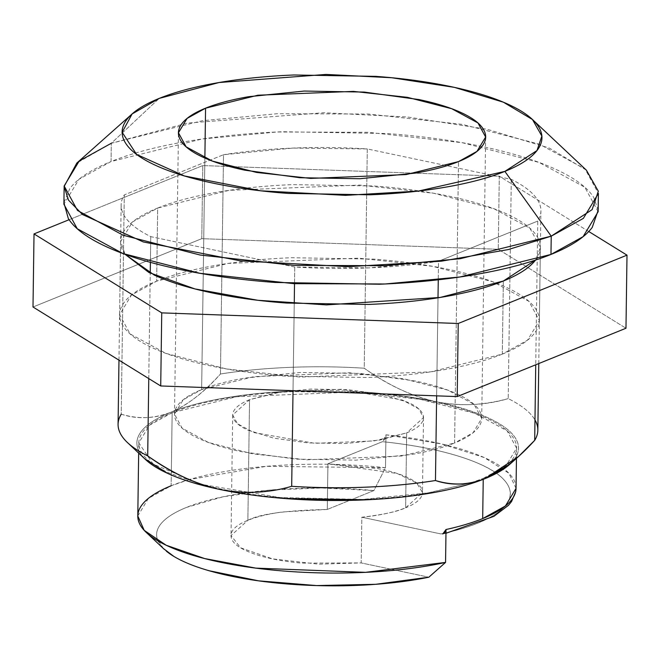 <?xml version="1.0" encoding="UTF-8"?>
<svg xmlns="http://www.w3.org/2000/svg" width="660" height="660" viewBox="0 0 660 660"><rect width="100%" height="100%" fill="white"/><g stroke="black" fill="none" stroke-linecap="round" stroke-linejoin="round"><path stroke-width="0.49" stroke-dasharray="3.3 2.47" d="M454.591 443.008L458.518 161.601L454.591 443.008L473.055 432.787L481.709 418.44L474.037 404.365L447.777 390.109L403.54 378.749L349.511 372.784L253.968 376.629L201.638 389.59L183.166 399.811L174.512 414.15L182.193 428.233L208.444 442.489L252.681 453.849L306.71 459.805L402.253 455.969L454.591 443.008C443.033 447.686 428.703 451.514 411.609 454.476L355.913 460.144L295.993 459.129L240.958 451.588C224.185 448.049 210.26 443.743 199.188 438.685C188.117 433.62 180.741 428.183 177.053 422.367C173.365 416.551 173.654 410.809 177.911 405.133C182.168 399.448 190.08 394.267 201.638 389.59L204.872 158.062L201.638 389.59C213.197 384.912 227.518 381.084 244.612 378.114L300.308 372.454L360.236 373.469L415.264 381.01C432.036 384.549 445.962 388.847 457.034 393.913C468.105 398.978 475.489 404.415 479.168 410.231C482.856 416.039 482.576 421.789 478.31 427.465C474.053 433.15 466.15 438.331 454.591 443.008M516.038 488.375L508.86 473.212L484.267 457.561L441.573 443.941L385.96 434.816L385.498 467.709L266.203 466.339L189.214 479.572M189.156 479.589L171.138 485.785L171.352 470.786L171.138 485.785L148.434 498.349L137.792 515.988M201.349 484.341L153.079 464.038L138.806 442.901L149.449 425.255L172.161 412.69L171.352 470.753L172.161 412.69L236.519 396.742L354.016 392.024L420.461 399.358L474.87 413.333L507.16 430.856L516.598 448.173L505.956 465.811L483.244 478.385L483.236 479.35L483.244 478.385C497.459 472.626 507.185 466.257 512.424 459.269C517.663 452.29 518.017 445.219 513.48 438.075C508.942 430.922 499.867 424.231 486.255 418.003C472.634 411.782 455.515 406.486 434.89 402.13C414.265 397.774 391.702 394.688 367.207 392.865L293.51 391.619C268.876 392.609 246.04 394.927 225.019 398.582C203.998 402.229 186.376 406.931 172.161 412.69C157.946 418.448 148.219 424.817 142.981 431.797C137.742 438.784 137.395 445.846 141.925 452.999C146.462 460.152 155.537 466.834 169.158 473.063L201.498 484.39M586.377 170.164L549.359 148.104L486.997 129.228L407.278 116.968L323.606 112.753L187.523 123.057L111.317 143.261L159.217 98.398L111.317 143.261L202.331 120.722L277.208 113.718L368.486 114.04L462.454 124.41L539.385 144.169L585.057 168.96L598.397 193.446M598.141 211.72L584.801 187.234L539.129 162.442L462.198 142.684L368.23 132.313L276.952 131.992L202.075 138.988L111.061 161.535L111.317 143.261L111.061 161.535C90.965 169.678 77.203 178.687 69.803 188.562L63.913 202.768M163.474 548.592L157.493 539.715C155.438 533.915 156.915 528.231 161.923 522.67C166.922 517.102 175.148 512.003 186.599 507.375L223.022 496.798L269.47 490.116L321.445 487.971L373.898 490.57L327.286 509.446L373.898 490.57L385.498 467.709L385.96 434.816L384.887 439.147L382.495 441.672L327.921 463.765L327.286 509.446L282.439 511.97C268.381 513.892 256.855 516.673 247.871 520.311C235.975 525.129 230.381 530.558 231.083 536.596C231.775 542.635 238.639 548.105 251.666 553.006C264.685 557.898 281.317 561.264 301.554 563.095L361.193 562.922L428.843 577.203L361.193 562.922L361.837 517.234C383.138 514.676 397.733 511.533 405.62 507.804L406.667 432.886L374.162 440.938L314.82 443.322L253.786 432.564L237.476 423.712L232.708 414.967L249.554 399.712L247.871 520.311L231.025 535.565L240.636 547.816L272.547 558.871L318.541 564.168L361.193 562.922L361.837 517.234A95.411 27.464 0.8 0 0 405.62 507.804L422.466 492.55L416.707 482.971L397.089 473.459L327.921 463.765L327.286 509.446C285.887 510.394 259.413 514.016 247.871 520.311L249.554 399.712L282.059 391.661L341.401 389.276L402.435 400.034L418.745 408.886L423.514 417.632L406.667 432.886L405.62 507.804C415.635 503.753 421.187 499.199 422.284 494.142C423.382 489.085 419.859 484.25 411.724 479.638C403.582 475.027 391.999 471.298 376.951 468.452L327.921 463.765L382.495 441.672C414.744 445.03 442.068 450.508 464.45 458.098C486.832 465.696 501.088 474.317 507.21 483.978C513.34 493.639 510.46 502.953 498.58 511.921C486.701 520.897 467.519 528.239 441.02 533.957L361.837 517.234L441.02 533.957L444.485 533.123M144.639 458.7L140.052 453.073C135.473 445.855 135.828 438.718 141.116 431.656C146.404 424.603 156.23 418.168 170.594 412.36C184.948 406.543 202.744 401.791 223.979 398.104C245.215 394.416 268.282 392.073 293.164 391.075L367.603 392.337C392.345 394.177 415.14 397.295 435.971 401.692C456.803 406.098 474.103 411.436 487.856 417.73C501.608 424.017 510.774 430.774 515.353 437.992C519.94 445.219 519.585 452.356 514.288 459.409L510.221 463.906M201.836 484.481L220.523 488.936C241.148 493.292 263.703 496.386 288.205 498.201L361.894 499.455C386.537 498.465 409.365 496.138 430.386 492.492L470.893 482.839M471.116 482.773L483.244 478.385L471.042 482.79M598.166 210.26L593.736 197.431C587.326 187.325 574.489 177.862 555.233 169.059C535.978 160.248 511.764 152.765 482.592 146.611C453.428 140.448 421.525 136.084 386.884 133.501L282.661 131.744C247.83 133.138 215.539 136.422 185.806 141.587C156.073 146.743 131.158 153.4 111.061 161.535L78.944 179.305L63.896 204.254M121.234 414.175C136.917 419.405 153.376 418.803 170.594 412.36C154.836 418.737 138.386 419.339 121.234 414.175L124.294 194.898A209.905 60.415 -179.2 0 0 121.135 205.144A209.905 60.415 -179.2 0 0 150.752 236.626L150.398 262.342L150.752 236.626L294.756 267.036A209.905 60.415 -179.2 0 0 438.52 261.253L438.265 279.799L438.52 261.253L537.751 221.075L438.52 261.253L369.014 267.894L294.756 267.036L150.752 236.626C137.874 230.241 129.154 223.459 124.6 216.282C120.046 209.105 119.947 201.976 124.294 194.898L223.517 154.72L293.024 148.079L367.29 148.937L511.285 179.347C524.172 185.732 532.884 192.514 537.438 199.691C541.992 206.869 542.091 213.997 537.751 221.075L535.738 364.782L537.751 221.075A209.905 60.415 -179.2 0 0 540.903 210.829A209.905 60.415 -179.2 0 0 511.285 179.347L367.29 148.937L364.229 368.214A209.905 60.415 0.8 0 0 220.457 373.997L223.517 154.72L124.294 194.898L121.234 414.175A209.905 60.415 0.8 0 0 118.074 424.421M111.317 143.261L76.824 163.053M537.842 430.106A209.905 60.415 0.8 0 0 508.225 398.623L511.285 179.347L508.225 398.623A209.905 60.415 -179.2 0 1 534.971 419.95M436.639 395.851L438.009 297.8L436.639 395.851M294.756 267.036L294.517 283.701L294.756 267.036M294.245 303.575L293.024 390.703L294.245 303.575M148.772 378.584L150.241 273.174L148.772 378.584M510.361 463.757A190.822 54.92 0.8 0 0 435.971 401.692C410.982 395.885 387.065 384.73 364.229 368.214A209.905 60.415 -179.2 0 0 220.457 373.997C204.476 392.073 187.861 404.861 170.594 412.36C186.343 405.983 202.966 393.195 220.457 373.997L223.517 154.72A209.905 60.415 -179.2 0 1 367.29 148.937L364.229 368.214C389.202 385.712 413.111 396.866 435.971 401.692C458.824 406.519 482.914 405.496 508.225 398.623C485.108 405.454 461.026 406.477 435.971 401.692A190.822 54.92 0.8 0 0 170.594 412.36A190.822 54.92 0.8 0 0 145.15 459.178M470.819 482.856L428.002 492.896L362.81 499.414L280.343 497.566L201.696 484.432M171.138 485.785A188.917 54.376 -179.2 0 1 385.498 467.709L373.898 490.57A169.834 48.881 0.8 0 0 186.599 507.375A169.834 48.881 0.8 0 0 166.361 551.174M441.02 533.957A183.191 52.726 0.8 0 0 507.21 483.978A183.191 52.726 0.8 0 0 382.495 441.672L385.96 434.816A188.917 54.376 -179.2 0 1 516.029 488.812M249.554 399.712C242.377 402.616 237.468 405.834 234.82 409.357C232.172 412.888 231.998 416.46 234.284 420.065C236.577 423.679 241.156 427.061 248.036 430.204L273.974 438.215L308.162 442.901L345.378 443.528L379.97 440.014L406.667 432.886C413.845 429.982 418.762 426.764 421.402 423.233C424.05 419.71 424.231 416.138 421.938 412.533C419.644 408.919 415.066 405.537 408.185 402.394L382.247 394.375L348.059 389.697L310.843 389.07L276.251 392.584L249.554 399.712M125.128 254.356L124.088 252.829C119.056 244.885 119.444 237.031 125.268 229.267C131.084 221.512 141.892 214.434 157.682 208.04L156.667 281.127L131.431 295.094L119.608 314.696L130.094 333.935L165.974 353.405L226.421 368.94L300.25 377.083L430.807 371.836L502.318 354.123L503.332 281.028L502.318 354.123L527.546 340.156L539.377 320.554L528.883 301.315L493.004 281.837L432.556 266.31L358.726 258.167L228.17 263.414L156.667 281.127L157.682 208.04L229.193 190.319L359.749 185.081L433.579 193.223L494.026 208.75L529.906 228.228L540.391 247.467L535.755 259.792C541.58 252.037 541.967 244.184 536.927 236.239C531.894 228.294 521.804 220.861 506.674 213.947C491.543 207.025 472.519 201.143 449.6 196.309C426.69 191.466 401.618 188.034 374.401 186.013L292.52 184.627C265.147 185.724 239.778 188.306 216.414 192.357C193.058 196.416 173.481 201.638 157.682 208.04L132.454 221.999L120.623 241.601L125.136 254.364M588.761 231.511L499.282 176.195L498.259 249.282L625.977 328.243L498.259 249.282L499.282 176.195L202.793 165.569L201.77 238.664L498.259 249.282L201.77 238.664L202.793 165.569L69.085 219.714L202.793 165.569L499.282 176.195L588.761 231.511M33 307.007L201.77 238.664L33 307.007M502.318 354.123C486.519 360.517 466.942 365.739 443.586 369.798C420.222 373.857 394.853 376.431 367.48 377.528L285.599 376.142C258.382 374.121 233.31 370.689 210.4 365.846C187.481 361.012 168.457 355.129 153.326 348.216C138.196 341.294 128.106 333.861 123.073 325.916C118.033 317.971 118.42 310.126 124.245 302.363C130.061 294.599 140.869 287.521 156.667 281.127C172.458 274.733 192.035 269.511 215.399 265.452C238.755 261.393 264.124 258.819 291.497 257.714L373.378 259.108C400.595 261.129 425.667 264.561 448.585 269.396C471.504 274.238 490.529 280.12 505.659 287.034C520.789 293.956 530.871 301.389 535.912 309.334C540.944 317.278 540.557 325.124 534.732 332.887C528.916 340.651 518.108 347.729 502.318 354.123M178.431 133.592L174.512 414.15M516.598 448.173L516.458 458.362M532.48 119.534L533.412 120.417M232.708 414.967L231.025 535.565M423.514 417.632L422.466 492.55M132.115 113.949L131.274 114.692M538.774 363.561L540.903 210.919M118.973 360.154L121.135 205.054M138.666 453.09L138.806 442.901M445.97 533.264L442.769 533.973M485.636 137.041L481.709 418.44M119.608 314.696L120.623 241.601M539.377 320.554L540.391 247.467"/><path stroke-width="0.99" d="M458.518 161.601L406.189 174.57L310.646 178.406L256.616 172.45L212.38 161.081L186.12 146.825L178.447 132.751L187.102 118.404L205.565 108.182L204.872 158.062L205.565 108.182C194.007 112.868 186.095 118.049 181.838 123.725C177.581 129.401 177.292 135.151 180.98 140.968C184.668 146.776 192.043 152.213 203.123 157.278C214.195 162.344 228.112 166.642 244.885 170.189L299.921 177.721L359.849 178.736L415.536 173.077C432.63 170.107 446.96 166.287 458.518 161.601C470.077 156.923 477.98 151.742 482.245 146.066C486.502 140.382 486.791 134.64 483.103 128.824C479.416 123.007 472.032 117.571 460.96 112.513C449.889 107.448 435.971 103.141 419.199 99.602L364.163 92.07L304.235 91.055L248.548 96.715C231.446 99.685 217.124 103.504 205.565 108.182L257.895 95.221L353.438 91.385L407.467 97.342L451.704 108.71L477.964 122.958L485.636 137.041L476.982 151.387L458.518 161.601M138.666 453.09L137.792 515.988L144.202 530.343L166.171 545.242L204.649 558.566L255.833 568.128L365.467 572.344L445.558 562.411L446.02 529.518A188.917 54.376 0.8 0 0 482.683 518.587L483.236 479.35L482.683 518.587L505.395 506.014L516.038 488.375L515.749 491.56L511.566 501.493L508.513 505.279L493.87 516.351L445.97 533.264M63.913 202.768L68.31 218.542C74.72 228.649 87.557 238.111 106.813 246.914C126.068 255.725 150.282 263.208 179.446 269.363C208.618 275.525 240.52 279.889 275.162 282.463L379.376 284.229C414.216 282.835 446.498 279.551 476.231 274.387C505.964 269.23 530.879 262.573 550.976 254.438L551.232 236.164L550.976 254.438L583.093 236.668L598.141 211.72L598.397 193.446L583.349 218.394L551.232 236.164L504.867 171.394L418.473 191.062L345.51 195.36L260.708 190.806L184.379 175.939L136.562 154.39L122.158 132.313L132.115 113.949L159.217 98.398L219.087 82.525L326.015 74.423L391.751 77.74L454.393 87.368L503.398 102.201L532.48 119.534L541.86 136.075L536.992 150.546L504.867 171.394L551.232 236.164L592.119 209.632L598.323 191.21L586.377 170.164L533.412 120.417M510.221 463.906L484.819 478.714C470.456 484.531 452.661 489.274 431.425 492.962C410.19 496.65 387.131 498.993 362.241 499.999L287.801 498.737C263.06 496.897 240.273 493.779 219.434 489.373C198.602 484.976 181.31 479.63 167.549 473.344L144.639 458.7M131.274 114.692L76.824 163.053L64.152 186.425L68.467 200.12L82.483 214.525L143.335 241.956L240.487 260.873L348.414 266.673L441.284 261.195L508.274 249.571L551.232 236.164L460.226 258.712L385.341 265.708L294.063 265.386L200.095 255.024L123.164 235.257L77.5 210.466L64.152 185.98L63.896 204.254L77.245 228.739L122.908 253.531L199.84 273.289L293.807 283.66L385.085 283.981L459.97 276.986L550.976 254.438C571.082 246.296 584.834 237.286 592.243 227.411L598.166 210.26M64.152 185.98L79.2 161.032L111.317 143.261M159.217 98.398C175.007 92.004 194.584 86.773 217.948 82.723C241.304 78.664 266.673 76.09 294.046 74.984L375.936 76.37C403.153 78.4 428.216 81.832 451.135 86.666C474.053 91.509 493.078 97.391 508.208 104.305C523.339 111.226 533.42 118.66 538.461 126.605C543.493 134.549 543.106 142.395 537.289 150.158C531.465 157.921 520.658 165 504.867 171.394C489.077 177.787 469.499 183.01 446.135 187.069C422.771 191.128 397.411 193.702 370.037 194.799L288.148 193.413C260.931 191.392 235.867 187.96 212.949 183.117C190.03 178.282 171.006 172.4 155.875 165.478C140.745 158.565 130.663 151.132 125.623 143.187C120.582 135.242 120.978 127.388 126.794 119.633C132.619 111.87 143.426 104.791 159.217 98.398M534.971 419.95A209.905 60.415 -179.2 0 1 534.691 440.352L535.738 364.782L534.691 440.352A209.905 60.415 0.8 0 0 537.842 430.106M145.15 459.178A190.822 54.92 0.8 0 0 219.434 489.373A190.822 54.92 0.8 0 0 484.819 478.714L518.611 456.423L534.691 440.352C517.192 459.55 500.569 472.337 484.819 478.714C467.56 485.199 451.11 485.801 435.46 480.529L436.639 395.851L435.46 480.529A209.905 60.415 -179.2 0 1 291.687 486.305A209.905 60.415 0.8 0 0 435.46 480.529C452.611 485.694 469.07 485.092 484.819 478.714A190.822 54.92 0.8 0 0 510.361 463.757M438.009 297.8L438.265 279.799L438.009 297.8M294.517 283.701L294.245 303.575L294.517 283.701M293.024 390.703L291.687 486.305C268.521 493.103 244.439 494.126 219.434 489.373C244.439 494.126 268.521 493.103 291.687 486.305L293.024 390.703M118.074 424.421A209.905 60.415 0.8 0 0 147.691 455.903C170.478 472.42 194.395 483.582 219.434 489.373C196.581 484.547 172.664 473.393 147.691 455.903L148.772 378.584L147.691 455.903A209.905 60.415 -179.2 0 1 127.454 442.555A209.905 60.415 -179.2 0 1 121.234 414.175M150.241 273.174L150.398 262.342L150.241 273.174M444.485 533.123L446.02 529.518L445.558 562.411L428.843 577.203L375.746 584.306L316.585 585.577L258.629 580.849L209.022 570.718C194.444 566.511 182.729 561.751 173.869 556.413L163.474 548.592M166.361 551.174A169.834 48.881 0.8 0 0 428.843 577.203L445.558 562.411A188.917 54.376 -179.2 0 1 148.508 534.41A188.917 54.376 -179.2 0 1 171.138 485.785M516.029 488.812A188.917 54.376 -179.2 0 1 482.683 518.587A188.917 54.376 -179.2 0 1 446.02 529.518L442.769 533.973M535.532 260.089L503.332 281.028L440.146 297.454L326.362 304.887L257.804 300.275L194.947 288.923L148.995 272.547L125.136 254.364M160.718 385.968L161.741 312.873L458.23 323.491L457.207 396.586L160.718 385.968L33 307.007L34.023 233.912L33 307.007L160.718 385.968L457.207 396.586L458.23 323.491L627 255.156L625.977 328.243L457.207 396.586L625.977 328.243L627 255.156L588.761 231.511L627 255.156L458.23 323.491L161.741 312.873L160.718 385.968M69.085 219.714L34.023 233.912L161.741 312.873L34.023 233.912L69.085 219.714M535.755 259.792C529.939 267.556 519.131 274.634 503.332 281.028C487.542 287.422 467.965 292.652 444.601 296.703C421.245 300.762 395.876 303.336 368.503 304.441L286.622 303.055C259.405 301.026 234.333 297.594 211.414 292.76C188.496 287.917 169.471 282.043 154.341 275.121L125.128 254.356M178.447 132.751L178.431 133.592M516.458 458.362L516.038 488.375M537.842 430.196L538.774 363.561M118.074 424.331L118.973 360.154M146.289 532.447L164.257 549.326M127.52 442.621L145.489 459.5M517.712 457.248L509.454 464.582"/></g></svg>
